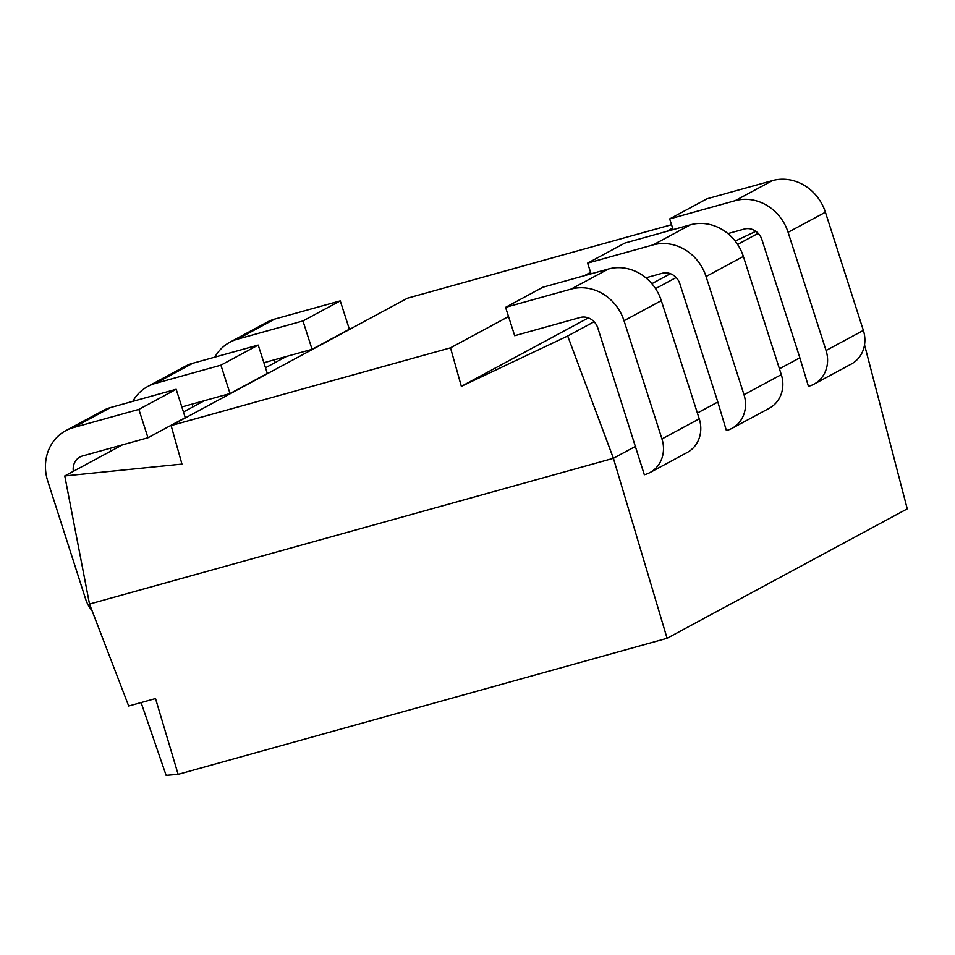 <?xml version="1.0" encoding="UTF-8"?>
<svg xmlns="http://www.w3.org/2000/svg" width="955" height="955" viewBox="0 0 955 955"><rect width="100%" height="100%" fill="white"/><g stroke="black" fill="none" stroke-linecap="round" stroke-linejoin="round"><path stroke-width="1.43" d="M864.526 344.803L907.25 508.86L667.079 638.286L613.397 458.293L567.688 335.993L461.349 386.345L450.509 347.823L171.112 425.572L181.951 464.094L64.773 475.936L89.519 604.061L613.397 458.293L635.767 446.224L613.397 458.293L89.519 604.061L128.686 706.032L155.522 698.559L178.131 774.35L166.122 775.353L141.089 702.57M673.108 229.618L669.67 218.91L735.159 200.681A44.861 40.599 61.7 0 1 788.102 232.304L826.051 350.509A29.903 27.074 61.7 0 1 814.054 384.125A29.903 27.074 61.7 0 1 808.419 386.309L799.86 357.803L779.435 368.809L799.86 357.803L761.911 239.598A14.958 13.537 -118.3 0 0 744.267 229.057L727.937 233.593M591.061 273.834L587.623 263.126L653.101 244.898A44.861 40.599 61.7 0 1 706.055 276.52L744.005 394.725A29.903 27.074 61.7 0 1 732.008 428.341A29.903 27.074 61.7 0 1 726.373 430.526L717.814 402.007L697.389 413.026L717.814 402.007L679.865 283.814A14.958 13.537 -118.3 0 0 662.209 273.273L645.89 277.81M667.079 638.286L178.131 774.35M286.524 356.43L265.49 367.759M204.477 400.646L183.444 411.975M122.419 444.863L64.773 475.936M171.112 425.572L407.463 298.199L671.532 224.712M735.207 241.066L755.883 231.301M318.457 346.164L317.8 346.235M567.688 335.993L594.106 321.751M655.56 288.625L676.152 277.535M737.606 244.42L758.198 233.318M461.349 386.345L588.352 317.908M651.859 283.683L670.398 273.691M450.509 347.823L508.538 316.559M584.329 275.709L590.584 272.342M666.375 231.492L672.63 228.126M132.805 401.351A44.861 40.599 61.7 0 1 147.81 386.453A44.861 40.599 61.7 0 1 155.426 383.397L220.915 365.168L230.024 393.544L181.832 406.949M147.81 386.453L185.103 366.362A44.861 40.599 61.7 0 1 192.719 363.294L258.208 345.065L267.316 373.441L230.024 393.544M192.528 403.965A14.958 13.537 -118.3 0 0 192.695 406.997M220.915 365.168L258.208 345.065M587.623 263.126L624.916 243.024L690.405 224.807A44.861 40.599 61.7 0 1 743.348 256.429L781.309 374.623A29.903 27.074 61.7 0 1 769.3 408.239L732.008 428.341M669.67 218.91L706.963 198.807L772.452 180.591A44.861 40.599 61.7 0 1 825.407 212.213L863.356 330.406A29.903 27.074 61.7 0 1 851.347 364.022L814.054 384.125M214.851 357.134A44.861 40.599 61.7 0 1 229.857 342.236A44.861 40.599 61.7 0 1 237.473 339.18L302.962 320.952L312.07 349.327L263.878 362.733M229.857 342.236L267.149 322.145A44.861 40.599 61.7 0 1 274.765 319.077L340.255 300.861L349.363 329.224L312.07 349.327M274.574 359.749A14.958 13.537 -118.3 0 0 274.742 362.781M302.962 320.952L340.255 300.861M92.05 610.651A29.903 27.074 61.7 0 1 85.699 599.298L47.75 481.093A44.861 40.599 61.7 0 1 65.764 430.669A44.861 40.599 61.7 0 1 73.38 427.613L138.857 409.385L147.965 437.748L82.488 455.977A14.958 13.537 -118.3 0 0 79.945 457.003A14.958 13.537 -118.3 0 0 73.356 471.304M65.764 430.669L103.056 410.578A44.861 40.599 61.7 0 1 110.673 407.51L176.162 389.282L185.27 417.657L147.965 437.748M110.482 448.182A14.958 13.537 -118.3 0 0 110.649 451.214M138.857 409.385L176.162 389.282M505.577 307.343L542.87 287.24L608.359 269.024L571.054 289.114L505.577 307.343L514.685 335.706L580.163 317.49A14.958 13.537 -118.3 0 1 597.818 328.031L644.327 474.742A29.903 27.074 61.7 0 0 649.949 472.558A29.903 27.074 61.7 0 0 661.958 438.942L624.009 320.737L661.302 300.646L699.251 418.839A29.903 27.074 61.7 0 1 687.254 452.455L649.949 472.558M571.054 289.114A44.861 40.599 61.7 0 1 624.009 320.737M608.359 269.024A44.861 40.599 61.7 0 1 661.302 300.646M155.426 383.397L192.719 363.294M781.309 374.623L744.005 394.725M706.055 276.52L743.348 256.429M690.405 224.807L653.101 244.898M863.356 330.406L826.051 350.509M788.102 232.304L825.407 212.213M772.452 180.591L735.159 200.681M237.473 339.18L274.765 319.077M73.38 427.613L110.673 407.51M699.251 418.839L661.958 438.942"/></g></svg>
